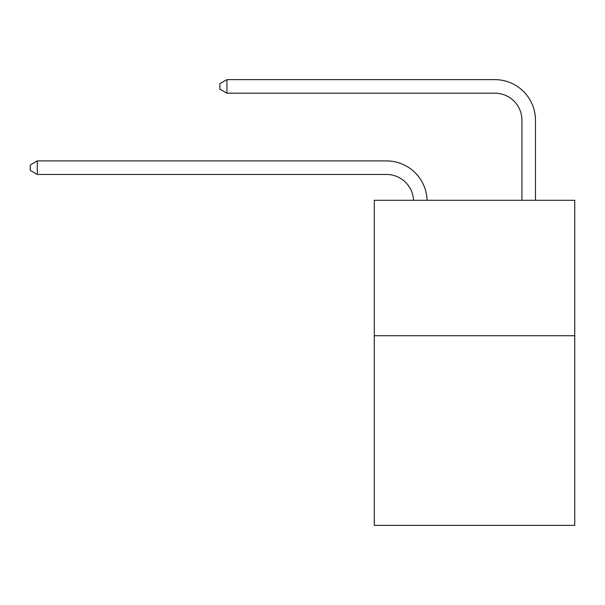 <?xml version="1.0" encoding="UTF-8"?>
<svg xmlns="http://www.w3.org/2000/svg" width="605" height="605" viewBox="0 0 605 605"><rect width="100%" height="100%" fill="white"/><g stroke="black" fill="none" stroke-linecap="round" stroke-linejoin="round"><path stroke-width="0.91" d="M574.75 335.737L574.75 525.367L374.291 525.367L374.291 200.293L574.75 200.293L574.75 335.737L374.291 335.737M386.474 174.444A27.089 27.089 0 0 1 413.54 200.293A27.089 27.089 0 0 0 386.474 174.444A27.089 27.089 0 0 1 413.54 200.293A27.089 27.089 0 0 0 386.474 174.444A27.089 27.089 0 0 1 413.54 200.293A27.089 27.089 0 0 0 386.474 174.444A27.089 27.089 0 0 1 413.54 200.293A27.089 27.089 0 0 0 386.474 174.444A27.089 27.089 0 0 1 413.54 200.293A27.089 27.089 0 0 0 386.474 174.444A27.089 27.089 0 0 1 413.54 200.293A27.089 27.089 0 0 0 386.474 174.444A27.089 27.089 0 0 1 413.54 200.293A27.089 27.089 0 0 0 386.474 174.444A27.089 27.089 0 0 1 413.54 200.293A27.089 27.089 0 0 0 386.474 174.444A27.089 27.089 0 0 1 413.54 200.293A27.089 27.089 0 0 0 386.474 174.444A27.089 27.089 0 0 1 413.54 200.293A27.089 27.089 0 0 0 386.474 174.444A27.089 27.089 0 0 1 413.54 200.293A27.089 27.089 0 0 0 386.474 174.444A27.089 27.089 0 0 1 413.54 200.293A27.089 27.089 0 0 0 386.474 174.444A27.089 27.089 0 0 1 413.54 200.293A27.089 27.089 0 0 0 386.474 174.444A27.089 27.089 0 0 1 413.54 200.293A27.089 27.089 0 0 0 386.474 174.444A27.089 27.089 0 0 1 413.54 200.293A27.089 27.089 0 0 0 386.474 174.444A27.089 27.089 0 0 1 413.54 200.293A27.089 27.089 0 0 0 386.474 174.444A27.089 27.089 0 0 1 413.54 200.293A27.089 27.089 0 0 0 386.474 174.444L37.291 174.444L30.25 170.383L30.25 164.968L37.291 160.9L386.474 160.9A40.633 40.633 0 0 1 427.092 200.293M521.926 200.293L521.926 120.266A27.089 27.089 0 0 0 494.837 93.178L226.92 93.178L219.88 89.117L219.88 83.694L226.92 79.633L494.837 79.633A40.633 40.633 0 0 1 535.47 120.266L535.47 200.293M37.291 174.444L37.291 160.9L386.474 160.9M521.926 120.266A27.089 27.089 0 0 0 494.837 93.178A27.089 27.089 0 0 1 521.926 120.266A27.089 27.089 0 0 0 494.837 93.178A27.089 27.089 0 0 1 521.926 120.266A27.089 27.089 0 0 0 494.837 93.178A27.089 27.089 0 0 1 521.926 120.266A27.089 27.089 0 0 0 494.837 93.178A27.089 27.089 0 0 1 521.926 120.266A27.089 27.089 0 0 0 494.837 93.178A27.089 27.089 0 0 1 521.926 120.266A27.089 27.089 0 0 0 494.837 93.178A27.089 27.089 0 0 1 521.926 120.266A27.089 27.089 0 0 0 494.837 93.178A27.089 27.089 0 0 1 521.926 120.266A27.089 27.089 0 0 0 494.837 93.178A27.089 27.089 0 0 1 521.926 120.266A27.089 27.089 0 0 0 494.837 93.178A27.089 27.089 0 0 1 521.926 120.266A27.089 27.089 0 0 0 494.837 93.178A27.089 27.089 0 0 1 521.926 120.266A27.089 27.089 0 0 0 494.837 93.178A27.089 27.089 0 0 1 521.926 120.266A27.089 27.089 0 0 0 494.837 93.178A27.089 27.089 0 0 1 521.926 120.266A27.089 27.089 0 0 0 494.837 93.178A27.089 27.089 0 0 1 521.926 120.266A27.089 27.089 0 0 0 494.837 93.178A27.089 27.089 0 0 1 521.926 120.266A27.089 27.089 0 0 0 494.837 93.178A27.089 27.089 0 0 1 521.926 120.266A27.089 27.089 0 0 0 494.837 93.178A27.089 27.089 0 0 1 521.926 120.266A27.089 27.089 0 0 0 494.837 93.178M226.92 93.178L226.92 79.633L494.837 79.633"/></g></svg>
